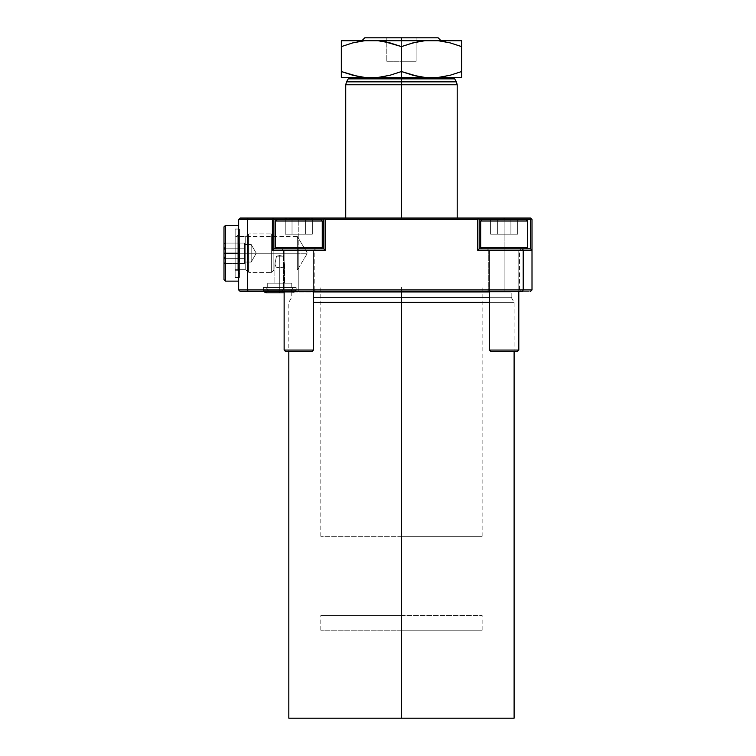 <?xml version="1.0" encoding="UTF-8"?>
<svg xmlns="http://www.w3.org/2000/svg" width="756" height="756" viewBox="0 0 756 756"><rect width="100%" height="100%" fill="white"/><g stroke="black" fill="none" stroke-linecap="round" stroke-linejoin="round"><path stroke-width="0.57" stroke-dasharray="3.78 2.83" d="M357.484 41.807L352.863 42.865L364.657 40.73L401.464 40.73L401.464 46.598L384.067 41.571M386.798 42.119L386.798 61.264L386.798 42.119L386.798 61.264L401.464 61.264L401.464 37.8L386.798 37.8L386.798 42.119L401.464 46.598L401.464 71.537L413.012 75.279L401.464 71.537L401.464 37.8L438.13 37.8L364.798 37.8L416.131 37.8L401.464 37.8L401.464 40.73L441.069 40.73L361.869 40.73L461.604 40.73L461.604 41.58L461.604 40.73L424.787 40.73L418.852 41.571L424.787 40.73L364.657 40.73L358.713 41.571M323.19 218.059L325.203 218.059L324.466 218.786L325.203 219.524L477.735 219.524L478.472 218.786L477.735 218.059L479.2 219.524L504.139 219.524L479.2 219.524L479.2 248.856L530.532 248.856L479.2 248.856L504.139 248.856L504.139 219.524L482.139 219.524L504.139 219.524L504.139 250.321L488.735 250.321L504.139 250.321L504.139 248.856L487.27 248.856L504.139 248.856L504.139 250.321L488.735 250.321L504.139 250.321L504.139 248.856L479.2 248.856L479.2 219.524L478.246 218.059L298.8 218.059L298.8 218.645L312.729 218.645L312.729 218.059L298.8 218.059L298.8 219.524L323.729 219.524L325.203 218.059L303.95 218.059L305.311 218.059L305.348 218.645L294.065 218.645L305.367 218.645L302.778 218.645L302.769 218.059L294.056 218.059L294.056 218.645L302.769 218.645L302.769 218.059L295.294 218.059L294.916 218.645L295.18 218.059L305.244 218.059L305.244 218.645L291.532 218.645L291.362 218.059L303.317 218.059L303.317 218.645L291.362 218.645L305.244 218.645L305.244 218.059L302.419 218.059L302.419 218.645L305.244 218.645L305.244 218.059L305.244 218.645L303.506 218.645L303.506 218.059L303.506 218.645L295.18 218.645L294.916 218.059L295.294 218.645L305.244 218.645L305.244 218.059L305.244 218.645L305.244 218.059L302.769 218.059L302.769 218.645L291.438 218.645L304.923 218.645L304.923 218.059L291.438 218.059L305.112 218.059L305.084 218.645L291.608 218.645L291.608 218.059L292.912 218.059L292.912 218.645L291.646 218.645L293.082 218.645L293.082 218.059L291.589 218.059L305.084 218.059L291.608 218.059L291.608 218.645L291.608 218.059L305.244 218.059L305.244 218.645L303.165 218.645L303.165 218.059L303.165 218.645L292.752 218.645L292.752 218.059L292.752 218.645L291.608 218.645L291.608 218.059L291.608 218.645L292.648 218.645L292.648 218.059L291.608 218.059L291.608 218.645L291.608 218.059L301.729 218.059L301.984 218.645L301.776 218.059L292.648 218.059L292.648 218.645L301.776 218.645L301.776 218.059L301.729 218.645L294.084 218.645L294.084 218.059L294.084 218.645L291.608 218.645L291.608 218.059L291.608 218.645L293.356 218.645L293.356 218.059L291.608 218.059L291.608 218.645L291.608 218.059L301.918 218.059L302.05 218.645L301.965 218.059L293.356 218.059L293.356 218.645L301.965 218.645L301.965 218.059L301.918 218.645L292.459 218.645L292.459 218.059L292.459 218.645L291.608 218.645L291.608 218.059L291.589 218.645L305.084 218.645L305.084 218.059L304.923 218.645L303.317 218.645L303.317 218.059L294.065 218.059L305.037 218.059L291.419 218.059L305.244 218.059L305.244 218.645L305.367 218.059L291.532 218.059L291.419 218.645L302.797 218.645L291.532 218.645M479.748 218.059L504.139 218.059L504.139 219.524L482.139 219.524L526.138 219.524L527.603 220.988L480.665 220.988L527.603 220.988L527.603 247.392L480.665 247.392L480.665 220.988L480.665 247.392L527.603 247.392L480.665 247.392L482.139 248.856L526.138 248.856L527.603 247.392L527.603 220.988L480.665 220.988L482.139 219.524L526.138 219.524L504.139 219.524L504.139 248.856L530.532 248.856L530.532 219.524L531.27 218.786L530.532 218.059L531.27 218.786L530.532 219.524L482.139 219.524L526.138 219.524L482.139 219.524L480.665 220.988L527.603 220.988L526.138 219.524L504.139 219.524L504.139 248.856L521.007 248.856L504.139 248.856L504.139 250.321L519.533 250.321L504.139 250.321L504.139 248.856L521.007 248.856L504.139 248.856L504.139 250.321L519.533 250.321L504.139 250.321L519.533 250.321L504.139 250.321L504.139 289.926L519.533 289.926L504.139 289.926L504.139 250.321L519.533 250.321L504.139 250.321L504.139 289.926L519.533 289.926L504.139 289.926L504.139 250.321L504.139 289.926L488.735 289.926L504.139 289.926L504.139 250.321L488.735 250.321L504.139 250.321L504.139 289.926L488.735 289.926L504.139 289.926L504.139 291.391L487.27 291.391L504.139 291.391L504.139 289.926L488.735 289.926L504.139 289.926L504.139 291.391L487.27 291.391L504.139 291.391L504.139 289.926L488.735 289.926L504.139 289.926L504.139 250.321L488.735 250.321L504.139 250.321L504.139 248.856L530.532 248.856L522.594 248.856L523.199 250.321L523.199 289.926L532.007 289.926L532.007 250.321L477.735 250.321L479.2 248.856L479.2 219.524L479.2 248.856L530.532 248.856L530.532 219.524L504.139 219.524L504.139 218.059L530.532 218.059L325.203 218.059L323.729 219.524L323.729 248.856L273.861 248.856L298.8 248.856L298.8 219.524L298.8 250.321L283.396 250.321L298.8 250.321L298.8 248.856L281.931 248.856L298.8 248.856L298.8 250.321L283.396 250.321L298.8 250.321L298.8 248.856L281.931 248.856L323.729 248.856L323.729 219.524L298.8 219.524L298.8 218.059L284.861 218.059L312.729 218.059L312.729 218.645L312.729 218.059L312.729 218.645L291.466 218.645L302.683 218.645L292.374 218.645L292.374 218.059L291.608 218.645L305.358 218.645L292.374 218.645L305.358 218.645L292.912 218.645L292.912 218.059L305.358 218.059L292.374 218.059L305.358 218.059L292.374 218.059L302.683 218.059L292.383 218.059L292.374 218.645L284.861 218.645L298.8 218.645L298.8 218.059L240.134 218.059L248.072 218.059L247.467 219.524L272.396 219.524L272.396 250.321L325.203 250.321L325.203 219.524L477.735 219.524L477.735 250.321L523.199 250.321L523.199 289.926L247.467 289.926L247.467 219.524L238.66 219.524L238.66 289.926L247.467 289.926L247.467 219.524L272.396 219.524L273.133 218.786L272.396 218.059L274.409 218.059M305.878 218.645L309.261 218.645L309.261 218.059L305.878 218.059L305.878 218.645L305.878 218.059L309.261 218.059L309.261 218.645L305.859 218.645L305.849 218.059L309.261 218.059L305.878 218.059M279.729 283.179L267.709 283.179L279.729 283.179L279.729 287.582L279.729 283.179L267.709 283.179L279.729 283.179L279.729 287.582L267.709 287.582L279.729 287.582L279.729 255.519L282.942 256.19L276.516 256.19L275.071 262.19L275.127 265.573L276.705 267.35L279.729 267.983L282.753 267.35L284.332 265.583L284.398 262.2L282.942 256.19L279.729 255.519L276.516 256.19L279.729 255.519L282.942 256.19L284.568 263.976L283.472 266.868L281.865 267.7L278.633 267.907L275.997 266.868L274.891 263.986L276.516 256.19L274.891 263.986L275.997 266.868L279.729 267.983L279.729 283.179L274.891 283.179L279.729 283.179L279.729 267.983L275.997 266.868L274.891 263.976L276.516 256.19L279.729 256.19L279.729 283.179L274.891 283.179L279.729 283.179L279.729 256.19L282.942 256.19L284.568 263.986L283.462 266.868L279.729 267.983L279.729 283.179L284.568 283.179L279.729 283.179L279.729 267.983L283.472 266.868L284.568 263.976L282.942 256.19L279.729 256.19L279.729 283.179L291.759 283.179L267.709 283.179L284.568 283.179L279.729 283.179L279.729 287.582L263.305 287.582L279.729 287.582L279.729 291.391L279.729 287.582L263.305 287.582L279.729 287.582L279.729 291.391L263.305 291.391L279.729 291.391L279.729 287.582L296.163 287.582L263.305 287.582L291.759 287.582L267.709 287.582L279.729 287.582L279.729 291.391L263.305 291.391L296.163 291.391L263.305 291.391L296.163 291.391L263.305 291.391L279.729 291.391L279.729 287.582L296.163 287.582L263.305 287.582L291.759 287.582L267.709 287.582L279.729 287.582L279.729 291.391L296.163 291.391L279.729 291.391L279.729 287.582L296.163 287.582L279.729 287.582L279.729 283.179L291.759 283.179L267.709 283.179L284.568 283.179L279.729 283.179L279.729 287.582L291.759 287.582L279.729 287.582L279.729 283.179L291.759 283.179L279.729 283.179M298.8 289.926L283.396 289.926L298.8 289.926L298.8 291.391L298.8 289.926L283.396 289.926L298.8 289.926L298.8 291.391L281.931 291.391L298.8 291.391L298.8 289.926L283.396 289.926L298.8 289.926L298.8 250.321L298.8 289.926L283.396 289.926L298.8 289.926L298.8 250.321L283.396 250.321L298.8 250.321L298.8 289.926L298.8 250.321L283.396 250.321L298.8 250.321L298.8 289.926L314.203 289.926L298.8 289.926L298.8 250.321L314.203 250.321L298.8 250.321L298.8 289.926L314.203 289.926L298.8 289.926L298.8 291.391L281.931 291.391L315.668 291.391L281.931 291.391L315.668 291.391L298.8 291.391L298.8 289.926L314.203 289.926L298.8 289.926L298.8 291.391L315.668 291.391L298.8 291.391L298.8 289.926L314.203 289.926L298.8 289.926M297.335 253.26L297.335 270.043L297.335 253.26L238.66 253.26L297.335 253.26C297.335 274.91 297.335 274.91 297.335 253.26C297.335 274.91 297.335 274.91 297.335 253.26L297.335 270.043L297.335 253.26L238.66 253.26L238.66 270.043L238.66 253.26L297.335 253.26C297.335 274.91 297.335 274.91 297.335 253.26C297.335 274.91 297.335 274.91 297.335 253.26L307.418 253.26L297.335 253.26C297.335 231.601 297.335 231.601 297.335 253.26C297.335 231.601 297.335 231.601 297.335 253.26L238.66 253.26L238.66 270.043L238.66 236.467L238.66 270.043L238.66 236.467L238.66 270.043L238.66 253.26L297.335 253.26L297.335 236.467L297.335 253.26L307.418 253.26L297.335 253.26C297.335 231.601 297.335 231.601 297.335 253.26C297.335 231.601 297.335 231.601 297.335 253.26L238.66 253.26L238.66 236.467L238.66 253.26L297.335 253.26L297.335 236.467L297.335 253.26M291.173 291.391L412.275 291.391L291.173 291.391L291.759 291.977L401.464 291.977L291.759 291.977L401.464 291.977L401.464 291.391L291.173 291.391L511.765 291.391L401.464 291.391L511.765 291.391L401.464 291.391L401.464 291.977L511.179 291.977L489.472 291.977L511.179 291.977L511.179 297.259L401.464 297.259L401.464 291.977L401.464 297.259L511.179 297.259L489.472 297.259L511.179 297.259L514.108 302.343L401.464 302.343L401.464 297.259L401.464 302.343L514.108 302.343L489.472 302.343L514.108 302.343L514.108 351.531M401.464 718.2L401.464 302.343L401.464 718.2L514.108 718.2L401.464 718.2M345.728 84.776L401.464 84.776L345.728 84.776L401.464 84.776L401.464 81.846L401.464 84.776L457.2 84.776L401.464 84.776L401.464 218.059L457.2 218.059L401.464 218.059L401.464 84.776L457.2 84.776M456.416 81.846L401.464 81.846L456.416 81.846L401.464 81.846L401.464 78.87L454.696 78.87M348.242 78.87L454.696 78.87L401.464 78.87L401.464 77.405L452.154 77.405L378.151 77.405L384.086 76.564L378.151 77.405L452.154 77.405L350.775 77.405L401.464 77.405L401.464 78.87L348.242 78.87L401.464 78.87L401.464 81.846L346.522 81.846M274.891 263.986L274.891 283.179L274.891 263.986M461.604 75.279L461.604 71.537L461.604 75.279M445.454 76.328L438.282 77.405L461.604 77.405L438.282 77.405M439.973 77.216L444.216 76.564M357.579 76.347L358.731 76.564M341.334 40.73L364.657 40.73L341.334 40.73L341.334 71.537L352.882 75.279L341.334 71.537L341.334 75.26M341.334 77.405L341.334 76.554L341.334 77.405L364.657 77.405L341.334 77.405M418.871 76.564L417.681 76.337M385.314 76.328L384.086 76.564M364.657 77.405L378.151 77.405L364.657 77.405M284.568 263.986L284.568 283.179L284.568 263.986M406.926 218.059L457.2 218.059L406.926 218.059M477.735 218.059L479.2 219.524L477.735 218.059L479.2 219.524L478.472 218.786L477.735 219.524L477.735 250.321L479.2 248.856L479.2 219.524L479.2 248.856L522.594 248.856L523.199 250.321L532.007 250.321L532.007 219.524L532.007 250.321L530.532 248.856L532.007 250.321L530.532 248.856L532.007 250.321L530.532 248.856L532.007 250.321L532.007 289.926L530.532 291.391L522.594 291.391L530.532 291.391L532.007 289.926L247.467 289.926L248.072 291.391L522.594 291.391L523.199 289.926L522.594 291.391L240.134 291.391L248.072 291.391L247.467 289.926L238.66 289.926L238.66 219.524L240.134 218.059L238.66 219.524L247.467 219.524L248.072 218.059L272.396 218.059L273.861 219.524L272.396 218.059L273.861 219.524L273.861 248.856L273.861 219.524L298.8 219.524L273.861 219.524L273.861 248.856L323.729 248.856L323.729 219.524L323.729 248.856L325.203 250.321L272.396 250.321L272.396 219.524L273.133 218.786L272.396 218.059L273.861 219.524L273.133 218.786L273.861 219.524L273.861 248.856L323.256 248.856L273.861 248.856L273.861 219.524L273.861 248.856L272.396 250.321L273.861 248.856L323.729 248.856L323.729 219.524L323.729 248.856L325.203 250.321L325.203 219.524L324.466 218.786L323.729 219.524L325.203 218.059M276.8 219.524L320.799 219.524L276.8 219.524L275.335 220.988L322.264 220.988L320.799 219.524L276.8 219.524L320.799 219.524L277.225 219.524L320.799 219.524L322.264 220.988L275.335 220.988L275.335 247.392L276.8 248.856L320.799 248.856L322.264 247.392L275.335 247.392L322.264 247.392L322.264 220.988L322.264 247.392L275.335 247.392L275.335 220.988L322.264 220.988L275.335 220.988L276.8 219.524L320.799 219.524L276.8 219.524M531.27 218.786L532.007 219.524L531.27 218.786M238.66 253.799L238.66 244.282L238.66 261.907L238.66 244.282L238.66 261.907L239.255 261.907L238.66 261.907L239.255 261.907L239.255 244.282L238.66 244.282L239.255 244.282L238.66 244.282L239.255 244.282L239.255 246.409L238.66 246.409L239.255 246.409L238.66 246.409L239.255 246.409L239.255 251.682L238.66 251.682L239.255 251.682L238.66 251.682L239.255 251.682L239.255 253.799L238.66 253.799L239.255 253.799L238.66 253.799L239.255 253.799L239.255 261.907L238.66 261.907L238.66 253.799M238.66 247.023L238.66 261.907L238.66 248.724L239.255 248.724L239.255 250.765L238.66 250.765L239.255 250.765L239.255 253.383L238.66 253.383L239.255 253.383L239.255 256.917L238.66 256.917L239.255 256.917L239.255 260.593L238.66 260.593L239.255 260.593L239.255 261.907L239.255 244.282L239.255 261.907L238.66 261.907L239.255 261.907L239.255 260.678L238.66 260.678L239.255 260.678L239.255 257.172L238.66 257.172L239.255 257.172L239.255 256.086L238.66 256.086L238.66 259.053L238.66 256.086L239.255 256.086L238.66 256.086L239.255 256.086L239.255 257.087L238.66 257.087L239.255 257.087L239.255 259.053L238.66 259.053L239.255 259.695L238.66 259.695L238.66 259.053L239.255 259.695L238.66 259.053L239.255 259.053L239.255 257.172L238.66 257.172L239.255 257.172L239.255 255.245L238.66 255.245L239.255 255.245L239.255 252.23L238.66 252.23L239.255 252.23L239.255 248.998L238.66 248.998L239.255 248.998L239.255 245.577L238.66 245.577L239.255 245.577L239.255 244.282L238.66 244.282L239.255 244.282L239.255 245.398L238.66 245.398L239.255 245.398L239.255 249.461L238.66 249.461L239.255 249.461L238.66 249.461L239.255 249.461L239.255 247.023L238.66 247.023L239.255 246.465L238.66 246.465L238.66 247.023L239.255 246.465L238.66 247.023L239.255 247.023L239.255 248.724L238.66 248.724L238.66 247.023M401.464 77.405L350.775 77.405L401.464 77.405M401.464 81.846L346.522 81.846L401.464 81.846M313.466 302.343L401.464 302.343L313.466 302.343M313.466 297.259L401.464 297.259L313.466 297.259M401.464 291.977L511.179 291.977L401.464 291.977M504.139 291.391L487.27 291.391L521.007 291.391L487.27 291.391L521.007 291.391L504.139 291.391L504.139 289.926L504.139 291.391L521.007 291.391L504.139 291.391L504.139 289.926L519.533 289.926L504.139 289.926L504.139 291.391L521.007 291.391L504.139 291.391M412.275 291.391L511.765 291.391L412.275 291.391M497.684 248.856L487.27 248.856L497.684 248.856M298.8 250.321L314.203 250.321L298.8 250.321L298.8 248.856L315.668 248.856L281.931 248.856L298.8 248.856L298.8 250.321L314.203 250.321L298.8 250.321L298.8 248.856L315.668 248.856L298.8 248.856L298.8 250.321L314.203 250.321L298.8 250.321M238.66 253.26L238.66 236.467L238.66 253.26L223.993 253.26L225.468 253.26L225.468 281.128L225.468 253.26L238.66 253.26L238.66 281.128L238.66 228.907L238.66 253.26L235.144 253.26L245.227 253.26L235.144 253.26L235.144 269.684L235.144 253.26L239.548 253.26L237.195 253.26L237.195 236.241L237.195 253.26L239.548 253.26L239.548 232.177L239.548 253.26L235.144 253.26L235.144 277.461L235.144 253.26L237.195 253.26L237.195 236.241L237.195 253.26L235.144 253.26L235.144 236.241L235.144 253.26L238.66 253.26L235.144 253.26L235.144 228.907L235.144 277.603L235.144 229.059L235.144 277.461L235.144 253.26L238.66 253.26L238.66 277.603L238.66 225.392L238.66 281.128L238.66 228.907L238.66 277.603L238.66 253.26L225.468 253.26L225.468 281.128L225.468 225.392L225.468 253.26L238.66 253.26L238.66 225.392L238.66 281.128L238.66 228.907L238.66 253.26L235.144 253.26L235.144 277.603L235.144 253.26L237.195 253.26L235.144 253.26L235.144 270.27L235.144 229.059L235.144 253.26L239.548 253.26L239.548 277.461L239.548 253.26L235.144 253.26L235.144 236.826L235.144 253.26L245.227 253.26L245.227 269.684L245.227 236.826L245.227 269.684L245.227 253.26L235.144 253.26L235.144 236.241L235.144 270.27L235.144 236.826L235.144 269.684L235.144 253.26L245.227 253.26L245.227 236.826L245.227 253.26L235.144 253.26L235.144 269.684L235.144 253.26L239.548 253.26L239.548 229.059L239.548 277.461L239.548 229.059L239.548 274.334L239.548 253.26L237.195 253.26L237.195 270.27L237.195 253.26L239.548 253.26L239.548 274.334L239.548 253.26L237.195 253.26L237.195 236.241L237.195 253.26L239.548 253.26L239.548 232.177L239.548 253.26L235.144 253.26L235.144 277.461L235.144 253.26L237.195 253.26L237.195 236.241L237.195 253.26L235.144 253.26L235.144 236.241L235.144 253.26L238.66 253.26L235.144 253.26L235.144 228.907L235.144 277.603L235.144 229.059L235.144 277.461L235.144 253.26L238.66 253.26L238.66 277.603L238.66 225.392L238.66 281.128L238.66 228.907L238.66 277.603L238.66 253.26L225.468 253.26L225.468 225.392L225.468 253.26L223.993 253.26L223.993 279.654L223.993 253.26L225.761 253.26L224.4 248.176L225.761 253.26L223.993 253.26L223.993 242.695L223.993 253.26L225.761 253.26L223.993 253.26L223.993 279.654L223.993 226.857L223.993 263.816L223.993 253.26L225.468 253.26L225.468 281.128L225.468 253.26L238.66 253.26L238.66 225.392L238.66 253.26M279.729 255.519L279.729 256.19L276.516 256.19L279.729 255.519L276.516 256.19L282.942 256.19L279.729 255.519M298.8 248.856L320.799 248.856L276.8 248.856L294.509 248.856L276.8 248.856L275.335 247.392L322.264 247.392L320.799 248.856L298.8 248.856M298.8 291.391L315.668 291.391L298.8 291.391M504.139 289.926L519.533 289.926L504.139 289.926M291.532 218.059L272.396 218.059M240.134 291.391L238.66 289.926L240.134 291.391M239.255 250.765L239.255 261.907L239.255 250.765M279.729 291.391L296.163 291.391L279.729 291.391M279.729 287.582L293.404 287.582L279.729 287.582L279.729 290.039L290.937 290.039L279.729 290.039L279.729 287.582L279.729 290.332L296.163 290.332L279.729 290.332L290.937 290.332L279.729 290.332L279.729 292.799L293.697 292.799L279.729 292.799L293.404 292.799L279.729 292.799L279.729 290.332L268.522 290.332L279.729 290.332L279.729 287.582L296.163 287.582L263.305 287.582L293.404 287.582L263.305 287.582L279.729 287.582L279.729 290.332L296.163 290.332L279.729 290.332L279.729 287.582L279.729 290.039L268.522 290.039L279.729 290.332L263.305 290.332L290.937 290.039L268.522 290.039L279.729 290.039L279.729 287.582L266.065 287.582L293.404 287.582L279.729 287.582L279.729 290.039L290.937 290.039L279.729 290.039L279.729 287.582L279.729 290.332L290.937 290.332L279.729 290.332L279.729 292.799L293.697 292.799L265.772 292.799L293.404 292.799L266.065 292.799L279.729 292.799L279.729 290.332L263.305 290.332L290.937 290.332L279.729 290.332L279.729 292.799L265.772 292.799L293.404 292.799L279.729 292.799L279.729 290.332L296.163 290.332L268.522 290.332L279.729 290.332L279.729 287.582L296.163 287.582L263.305 287.582L293.404 287.582L263.305 287.582L279.729 287.582L279.729 290.332L296.163 290.332L279.729 290.332L279.729 287.582L279.729 290.039L268.522 290.039L279.729 290.332L263.305 290.332L290.937 290.039L268.522 290.039L279.729 290.039L279.729 287.582L266.065 287.582L279.729 287.582M284.861 218.059L284.861 218.645L284.861 218.059M292.383 218.059L301.861 218.059L293.082 218.059L293.082 218.645L293.13 218.059L293.13 218.645L302.419 218.645L302.419 218.059L293.13 218.059L305.282 218.059L291.381 218.059L291.41 218.645L291.362 218.059L305.244 218.059L292.922 218.059M292.922 218.645L303.317 218.645M305.244 218.645L292.374 218.645M303.317 218.059L294.972 218.059L302.769 218.059L302.769 218.645L294.046 218.645L294.046 218.059L305.065 218.059L305.065 218.645L291.589 218.645L305.112 218.645L304.649 218.059L305.244 218.059M305.367 218.645L305.377 218.059M309.261 218.645L305.963 218.645L309.261 218.645L309.251 218.059M291.674 218.645L302.05 218.645L291.608 218.645L291.646 218.059L302.05 218.059L291.674 218.059L291.655 218.645M302.769 218.645L297.391 218.645L302.769 218.645L302.787 218.059L302.769 218.645M461.604 46.598L450.056 42.856L461.604 46.598L461.595 71.537L461.604 42.875M417.614 41.807L401.464 46.598L418.852 41.571M461.604 77.405L461.604 76.573M341.334 71.537L341.334 41.561M445.36 41.788L444.197 41.571M401.464 40.73L441.069 40.73L401.464 40.73M401.464 37.8L401.464 61.264L386.798 61.264L386.798 37.8L416.131 37.8L416.131 61.264L401.464 61.264L401.464 37.8L401.464 61.264L416.131 61.264L416.131 37.8L416.131 61.264L416.131 37.8L401.464 37.8M386.798 61.264L416.131 61.264L386.798 61.264M401.464 630.202L320.799 630.202L401.464 630.202L401.464 615.535L401.464 630.202L482.139 630.202L320.799 630.202L401.464 630.202L401.464 615.535L320.799 615.535L401.464 615.535L401.464 630.202L482.139 630.202L401.464 630.202M401.464 615.535L482.139 615.535L401.464 615.535M401.464 536.325L320.799 536.325L401.464 536.325L401.464 286.987L401.464 536.325L482.139 536.325L320.799 536.325L401.464 536.325L401.464 286.987L320.799 286.987L401.464 286.987L401.464 536.325L482.139 536.325L401.464 536.325M401.464 286.987L482.139 286.987L401.464 286.987M248.27 253.26L248.27 235.069L248.27 253.26L248.913 253.26L248.27 253.26L248.27 271.442L248.27 253.26L248.913 253.26L248.913 272.557L248.913 253.26L271.357 253.26L248.913 253.26L248.913 272.557L248.913 233.963L248.913 253.26L271.357 253.26L271.357 272.557L271.357 253.26L273.861 253.26L271.357 253.26L271.357 272.557L271.357 233.963L271.357 253.26L273.861 253.26L273.861 270.043L273.861 236.467L273.861 270.043L273.861 253.26L248.913 253.26L248.913 233.963L248.913 253.26L248.27 253.26L248.27 235.069L248.27 271.442L248.27 235.069L248.27 253.26L248.913 253.26L248.27 253.26L248.27 271.442L248.27 253.26L248.913 253.26L248.913 272.557L248.913 253.26L271.357 253.26L271.357 233.963L271.357 253.26L248.913 253.26L248.913 272.557L248.913 233.963L248.913 253.26L271.357 253.26L271.357 272.557L271.357 253.26L273.861 253.26L273.861 236.467L273.861 253.26L271.357 253.26L271.357 272.557L271.357 233.963L271.357 253.26L273.861 253.26L273.861 270.043L273.861 236.467L273.861 270.043L273.861 253.26L248.913 253.26L248.913 233.963L248.913 253.26L248.27 253.26L248.27 235.069L248.27 253.26M251.181 253.26L251.181 244.462L251.181 253.26L244.528 253.26L251.181 253.26C251.181 241.901 251.181 241.901 251.181 253.26C251.181 241.901 251.181 241.901 251.181 253.26L256.265 253.26L251.181 253.26C251.181 264.609 251.181 264.609 251.181 253.26C251.181 264.609 251.181 264.609 251.181 253.26L244.528 253.26L244.528 245.634L244.528 263.419L244.528 244.462L244.528 258.335L224.4 258.335L225.761 253.26L224.4 258.335L225.666 260.225L224.4 258.335L225.761 253.26L224.4 248.176L225.666 246.286L225.373 244.32L225.657 246.314L224.4 248.176L244.528 248.176L244.528 243.092L244.528 245.634L244.528 243.092L224.4 243.092L225.761 245.643L224.4 248.176L225.761 245.624L224.4 243.092L244.528 243.092L244.528 248.176L224.4 248.176L244.528 248.176L244.528 253.26L244.528 248.176L224.4 248.176L225.761 253.26L224.4 258.335L244.528 258.335L244.528 263.419L224.4 263.419L225.761 260.867L224.4 263.419L225.761 260.867L224.4 258.335L225.761 260.886L224.4 263.419L244.528 263.419L244.528 258.335L224.4 258.335L244.528 258.335L244.528 245.634L244.528 253.26L251.181 253.26L251.181 262.058L251.181 244.462L251.181 253.26L244.528 253.26L244.528 260.877L244.528 253.26L251.181 253.26C251.181 241.901 251.181 241.901 251.181 253.26C251.181 241.901 251.181 241.901 251.181 253.26L256.265 253.26L251.181 253.26C251.181 264.609 251.181 264.609 251.181 253.26C251.181 264.609 251.181 264.609 251.181 253.26L244.528 253.26L244.528 245.634L244.528 263.419L244.528 244.462L244.528 258.335L224.4 258.335L225.761 253.26L224.4 248.176L225.761 253.26L223.993 253.26L223.993 226.857L223.993 253.26L225.468 253.26L225.468 225.392L225.468 253.26L223.993 253.26L225.761 253.26L223.993 253.26L223.993 242.695L223.993 253.26L225.761 253.26L224.4 258.335L225.666 260.225L224.4 258.335L225.761 253.26L224.4 248.176L225.666 246.286L225.373 244.32L225.657 246.314L224.4 248.176L244.528 248.176L244.528 243.092L244.528 245.634L244.528 243.092L224.4 243.092L225.761 245.643L224.4 248.176L225.761 245.624L224.4 243.092L244.528 243.092L244.528 248.176L224.4 248.176L244.528 248.176L244.528 253.26L244.528 248.176L224.4 248.176L225.761 253.26L224.4 258.335L244.528 258.335L244.528 263.419L224.4 263.419L225.761 260.867L224.4 263.419L225.761 260.867L224.4 258.335L225.761 260.886L224.4 263.419L244.528 263.419L244.528 258.335L224.4 258.335L244.528 258.335L244.528 245.634L244.528 253.26L251.181 253.26L251.181 262.058L251.181 253.26M245.227 253.26L245.227 236.826L245.227 269.684L245.227 253.26L235.144 253.26L235.144 277.603L235.144 253.26L237.195 253.26L235.144 253.26L235.144 270.27L235.144 229.059L235.144 253.26L239.548 253.26L239.548 277.461L239.548 253.26L235.144 253.26L235.144 236.826L235.144 253.26L245.227 253.26L245.227 236.826L245.227 253.26M223.993 279.654L223.993 226.857L223.993 279.654L225.468 281.128L238.66 281.128M244.528 260.877L244.528 253.26L244.528 260.877M237.195 253.26L237.195 270.27L237.195 253.26L239.548 253.26L239.548 229.059L239.548 277.461L239.548 229.059L239.548 274.334L239.548 253.26L237.195 253.26L237.195 270.27L237.195 253.26M239.548 253.26L239.548 274.334L239.548 253.26M273.861 253.26L273.861 236.467L273.861 253.26M271.357 253.26L271.357 233.963L271.357 253.26M235.144 253.26L235.144 236.241L235.144 253.26M489.472 350.056L490.937 351.531L517.34 351.531L518.805 350.056L489.472 350.056L518.805 350.056L518.805 250.321L489.472 250.321L518.805 250.321L518.805 350.056L489.472 350.056L489.472 250.321L489.472 350.056L518.805 350.056L517.34 351.531L490.937 351.531L517.085 351.531L490.937 351.531L489.472 350.056L518.805 350.056L489.472 350.056M520.27 248.856L482.139 248.856L499.848 248.856L482.139 248.856L480.665 247.392L527.603 247.392L526.138 248.856L487.998 248.856L520.27 248.856M497.363 219.524L517.68 219.524L490.587 219.524L497.363 219.524L497.363 234.19L490.587 234.19L490.587 219.524L510.914 219.524L510.914 234.19L497.363 234.19L497.363 219.524L497.363 234.19L510.914 234.19L510.914 219.524L517.68 219.524L517.68 234.19L510.914 234.19L517.68 234.19L517.68 219.524L510.914 219.524L510.914 234.19L510.914 219.524L490.587 219.524L490.587 234.19L497.363 234.19L497.363 219.524L517.68 219.524L490.587 219.524L497.363 219.524L497.363 234.19L490.587 234.19L517.68 234.19L490.587 234.19L490.587 219.524L510.914 219.524L510.914 234.19L497.363 234.19L497.363 219.524L497.363 234.19L510.914 234.19L510.914 219.524L517.68 219.524L517.68 234.19L510.914 234.19L517.68 234.19L517.68 219.524L510.914 219.524L510.914 234.19L510.914 219.524L490.587 219.524L490.587 234.19L497.363 234.19L497.363 219.524M489.472 250.321L518.805 250.321L489.472 250.321L518.805 250.321L489.472 250.321L489.472 291.391L489.472 250.321L518.805 250.321L518.805 291.391L518.805 250.321L489.472 250.321M284.133 350.056L285.598 351.531L312.001 351.531L313.466 350.056L284.133 350.056L313.466 350.056L313.466 250.321L284.133 250.321L313.466 250.321L313.466 350.056L284.133 350.056L284.133 250.321L284.133 350.056L313.466 350.056L312.001 351.531L285.598 351.531L311.746 351.531L285.598 351.531L284.133 350.056L313.466 350.056L284.133 350.056M292.024 219.524L312.351 219.524L285.248 219.524L292.024 219.524L292.024 234.19L285.248 234.19L285.248 219.524L305.575 219.524L305.575 234.19L292.024 234.19L292.024 219.524L292.024 234.19L305.575 234.19L305.575 219.524L312.351 219.524L312.351 234.19L305.575 234.19L312.351 234.19L312.351 219.524L305.575 219.524L305.575 234.19L305.575 219.524L285.248 219.524L285.248 234.19L292.024 234.19L292.024 219.524L312.351 219.524L285.248 219.524L292.024 219.524L292.024 234.19L285.248 234.19L312.351 234.19L285.248 234.19L285.248 219.524L305.575 219.524L305.575 234.19L292.024 234.19L292.024 219.524L292.024 234.19L305.575 234.19L305.575 219.524L312.351 219.524L312.351 234.19L305.575 234.19L312.351 234.19L312.351 219.524L305.575 219.524L305.575 234.19L305.575 219.524L285.248 219.524L285.248 234.19L292.024 234.19L292.024 219.524M284.133 250.321L313.466 250.321L284.133 250.321L313.466 250.321L284.133 250.321L284.133 291.391L284.133 250.321L313.466 250.321L313.466 291.391L313.466 250.321L284.133 250.321M276.8 248.856L320.799 248.856L276.8 248.856M322.264 247.392L275.335 247.392L322.264 247.392M275.335 220.988L322.264 220.988L275.335 220.988M312.001 351.531L285.598 351.531L312.001 351.531M292.024 234.19L312.351 234.19L292.024 234.19M482.139 248.856L526.138 248.856L482.139 248.856M527.603 247.392L480.665 247.392L527.603 247.392M480.665 220.988L527.603 220.988L480.665 220.988M517.34 351.531L490.937 351.531L517.34 351.531M497.363 234.19L517.68 234.19L497.363 234.19M279.729 292.799L266.065 292.799L279.729 292.799L279.729 290.332L263.305 290.332L290.937 290.332L279.729 290.332L279.729 292.799L282.394 292.799L265.772 292.799L284.133 292.799M282.394 292.799L293.404 292.799L282.394 292.799M279.729 290.332L268.522 290.332L279.729 290.332M291.589 218.645L291.589 218.059L291.589 218.645M291.608 218.645L291.608 218.059M267.709 283.179L267.709 287.582L267.709 283.179M263.305 287.582L263.542 291.391L263.305 287.582M488.735 289.926L487.27 291.391L488.735 289.926L488.735 250.321L487.27 248.856L488.735 250.321L488.735 289.926M283.396 289.926L281.931 291.391L283.396 289.926L283.396 250.321L281.931 248.856L283.396 250.321L283.396 289.926M297.335 270.043L238.66 270.043L297.335 270.043L307.418 253.26L297.335 270.043M291.759 291.977L291.759 297.259L288.82 302.343L288.82 351.531M511.179 291.977L511.765 291.391M519.533 289.926L519.533 250.321L521.007 248.856L519.533 250.321L519.533 289.926L521.007 291.391L519.533 289.926M314.203 289.926L314.203 250.321L315.668 248.856L314.203 250.321L314.203 289.926L315.668 291.391L314.203 289.926M297.335 236.467L307.418 253.26L297.335 236.467L238.66 236.467L297.335 236.467M296.163 287.582L296.163 291.391L296.163 287.582L296.163 290.332L293.697 292.799L296.163 290.332L296.163 287.582M291.759 283.179L291.759 287.582L291.759 283.179M294.916 218.059L294.916 218.645M301.984 218.059L301.984 218.645M302.05 218.059L302.05 218.645M305.065 218.645L305.065 218.059M305.093 218.645L305.093 218.059L305.112 218.645M294.046 218.645L294.046 218.059L294.046 218.645M320.799 630.202L320.799 615.535M482.139 630.202L482.139 615.535M320.799 536.325L320.799 286.987M482.139 536.325L482.139 286.987M235.144 269.684L245.227 269.684L248.27 271.442L245.227 269.684L235.144 269.684M248.27 235.069L245.227 236.826L235.144 236.826L245.227 236.826L248.27 235.069L248.913 233.963L271.357 233.963L273.861 236.467L271.357 233.963L248.913 233.963L248.27 235.069M248.913 272.557L248.27 271.442L248.913 272.557L271.357 272.557L273.861 270.043L271.357 272.557L248.913 272.557M237.195 236.241L239.548 232.177L237.195 236.241L235.144 236.241L237.195 236.241M235.144 277.461L239.548 277.461L235.144 277.461M251.181 244.462L244.528 244.462L251.181 244.462L256.265 253.26L251.181 262.058L244.528 262.058L251.181 262.058L256.265 253.26L251.181 244.462M238.66 228.907L235.144 228.907L238.66 228.907M238.66 277.603L235.144 277.603L238.66 277.603M223.993 226.857L225.468 225.392L238.66 225.392M237.195 270.27L235.144 270.27L237.195 270.27L239.548 274.334L237.195 270.27M235.144 229.059L239.548 229.059L235.144 229.059M290.937 290.332L293.404 292.799L290.937 290.332L293.404 287.582L290.937 290.332M268.522 290.332L266.065 287.582L268.522 290.039L266.065 292.799L268.522 290.332"/><path stroke-width="1.13" d="M418.871 76.564L413.012 75.279L424.787 77.405L461.604 77.405L438.282 77.405L450.056 75.279L461.604 71.537L461.604 41.561L461.604 77.405L461.604 71.537L450.056 75.279L438.282 77.405L424.787 77.405L418.871 76.564L424.787 77.405L364.657 77.405L352.882 75.279L364.657 77.405L341.334 77.405L341.334 46.598L352.854 42.865L364.657 40.73L401.464 40.73L401.464 37.8L364.798 37.8L438.13 37.8L401.464 37.8L401.464 40.73L424.787 40.73L378.151 40.73L389.945 42.865L401.464 46.598L401.464 71.537L389.945 75.269L401.464 71.537L401.464 77.405L424.787 77.405L412.993 75.269L401.464 71.537L389.926 75.279L378.151 77.405L401.464 77.405L401.464 46.598L413.012 42.856L424.787 40.73L438.282 40.73L450.056 42.856L438.282 40.73L461.604 40.73L461.604 41.561L461.604 40.73L438.282 40.73L444.197 41.571L438.282 40.73L424.787 40.73L413.012 42.856L401.464 46.598L384.086 41.571L378.151 40.73L384.067 41.571L378.151 40.73L364.657 40.73L352.882 42.856L341.334 46.598L341.334 77.405L364.657 77.405L352.854 75.269L341.334 71.537L357.579 76.347M401.464 291.391L401.464 291.977L313.466 291.977L401.464 291.977L401.464 297.259L489.472 297.259L401.464 297.259L401.464 302.343L489.472 302.343L401.464 302.343L401.464 718.2L514.108 718.2L288.82 718.2L401.464 718.2L401.464 302.343L313.466 302.343L401.464 302.343L401.464 297.259L313.466 297.259L401.464 297.259L401.464 291.391M489.472 291.977L401.464 291.977L489.472 291.977M457.2 218.059L457.2 84.776L401.464 84.776L401.464 218.059L401.464 84.776L457.2 84.776L345.728 84.776L401.464 84.776L401.464 81.846L456.416 81.846L401.464 81.846L401.464 84.776L345.728 84.776L346.522 81.846L456.416 81.846L454.696 78.87L401.464 78.87L401.464 81.846L401.464 78.87L454.696 78.87L348.242 78.87L401.464 78.87L401.464 77.405L401.464 78.87L348.242 78.87L350.775 77.405M461.604 75.26L461.604 76.573M444.216 76.564L445.454 76.328M438.282 77.405L439.973 77.216M341.334 77.405L341.334 71.537M358.713 76.564L364.657 77.405L378.151 77.405L389.926 75.279L401.464 71.537L417.681 76.337M401.464 71.537L402.126 71.782M384.086 76.564L385.314 76.328M477.735 218.059L478.472 218.786L477.735 219.524L477.735 250.321L479.2 248.856L479.2 219.524L478.472 218.786L477.735 219.524L325.203 219.524L324.466 218.786L325.203 218.059L477.735 218.059L479.2 219.524L482.139 219.524L479.2 219.524L479.2 248.856L522.594 248.856L523.199 250.321L522.594 248.856L479.2 248.856L477.735 250.321L532.007 250.321L530.532 248.856L530.532 219.524L530.532 248.856L522.594 248.856L530.532 248.856L532.007 250.321L532.007 289.926L523.199 289.926L523.199 250.321L532.007 250.321L532.007 219.524L531.27 218.786L532.007 219.524L532.007 289.926L523.199 289.926L522.594 291.391L248.072 291.391L247.467 289.926L238.66 289.926L238.66 219.524L247.467 219.524L247.467 289.926L238.66 289.926L238.66 219.524L247.467 219.524L248.072 218.059L272.396 218.059L273.133 218.786L272.396 219.524L247.467 219.524L247.467 289.926L523.199 289.926L523.199 250.321L477.735 250.321L477.735 219.524L325.203 219.524L325.203 250.321L272.396 250.321L272.396 219.524L247.467 219.524L248.072 218.059L240.134 218.059L530.532 218.059L531.27 218.786L530.532 218.059L504.139 218.059L504.139 219.524L504.139 218.059L479.748 218.059M274.409 218.059L323.19 218.059M325.203 218.059L324.466 218.786L325.203 219.524L325.203 250.321L323.729 248.856L273.861 248.856L272.396 250.321L325.203 250.321L323.729 248.856L273.861 248.856L273.861 219.524L273.133 218.786L273.861 219.524L276.8 219.524L273.861 219.524L273.861 248.856L272.396 250.321L272.396 219.524L273.133 218.786L272.396 218.059M320.799 219.524L276.8 219.524L275.335 220.988L322.264 220.988L320.799 219.524L276.8 219.524L275.335 220.988L275.335 247.392L276.8 248.856L275.335 247.392L322.264 247.392L275.335 247.392L275.335 220.988L322.264 220.988L322.264 247.392L322.264 220.988L320.799 219.524M401.464 81.846L346.522 81.846L401.464 81.846M248.072 291.391L240.134 291.391L248.072 291.391L247.467 289.926L523.199 289.926L522.594 291.391L248.072 291.391M240.134 218.059L238.66 219.524L240.134 218.059M530.532 291.391L532.007 289.926L530.532 291.391M238.66 289.926L240.134 291.391L238.66 289.926M530.532 219.524L482.139 219.524L480.665 220.988L527.603 220.988L526.138 219.524L482.139 219.524L480.665 220.988L480.665 247.392L482.139 248.856L480.665 247.392L527.603 247.392L480.665 247.392L480.665 220.988L527.603 220.988L527.603 247.392L527.603 220.988L526.138 219.524L530.532 219.524L531.27 218.786L530.532 219.524M323.729 248.856L323.729 219.524L324.466 218.786L323.729 219.524L323.729 248.856M461.604 76.554L461.604 77.405M461.604 46.598L450.075 42.865L461.604 46.598L461.604 40.73M341.334 46.598L341.334 40.73L341.334 46.598L352.882 42.856L341.334 46.598M384.067 41.571L386.798 42.119M444.216 41.571L445.36 41.788M364.657 40.73L341.334 40.73L364.657 40.73M341.334 42.865L341.334 40.73M358.722 41.571L357.484 41.807M418.852 41.571L417.614 41.807M225.468 253.26L223.993 253.26L223.993 279.654L223.993 253.26L225.468 253.26L225.468 281.128L225.468 253.26L238.66 253.26L225.468 253.26L225.468 225.392L225.468 253.26M223.993 226.857L223.993 253.26L223.993 226.857L225.468 225.392L238.66 225.392M284.133 350.056L285.598 351.531L312.001 351.531L313.466 350.056L284.133 350.056L313.466 350.056L313.466 291.391L313.466 350.056L312.001 351.531L285.598 351.531L284.133 350.056L284.133 291.391L284.133 350.056M320.799 248.856L322.264 247.392L320.799 248.856M489.472 350.056L490.937 351.531L517.34 351.531L518.805 350.056L489.472 350.056L518.805 350.056L518.805 291.391L518.805 350.056L517.34 351.531L490.937 351.531L489.472 350.056L489.472 291.391L489.472 350.056M526.138 248.856L527.603 247.392L526.138 248.856M279.729 291.391L279.729 292.799L265.772 292.799L279.729 292.799L279.729 291.939M284.133 292.799L279.729 292.799M441.069 40.73L438.13 37.8M514.108 351.531L514.108 718.2M457.2 84.776L456.416 81.846M454.696 78.87L452.154 77.405M346.522 81.846L348.242 78.87M345.728 84.776L345.728 218.059M288.82 351.531L288.82 718.2M361.869 40.73L364.798 37.8M238.66 281.128L225.468 281.128L223.993 279.654M263.542 291.391L265.772 292.799L263.542 291.391"/></g></svg>
